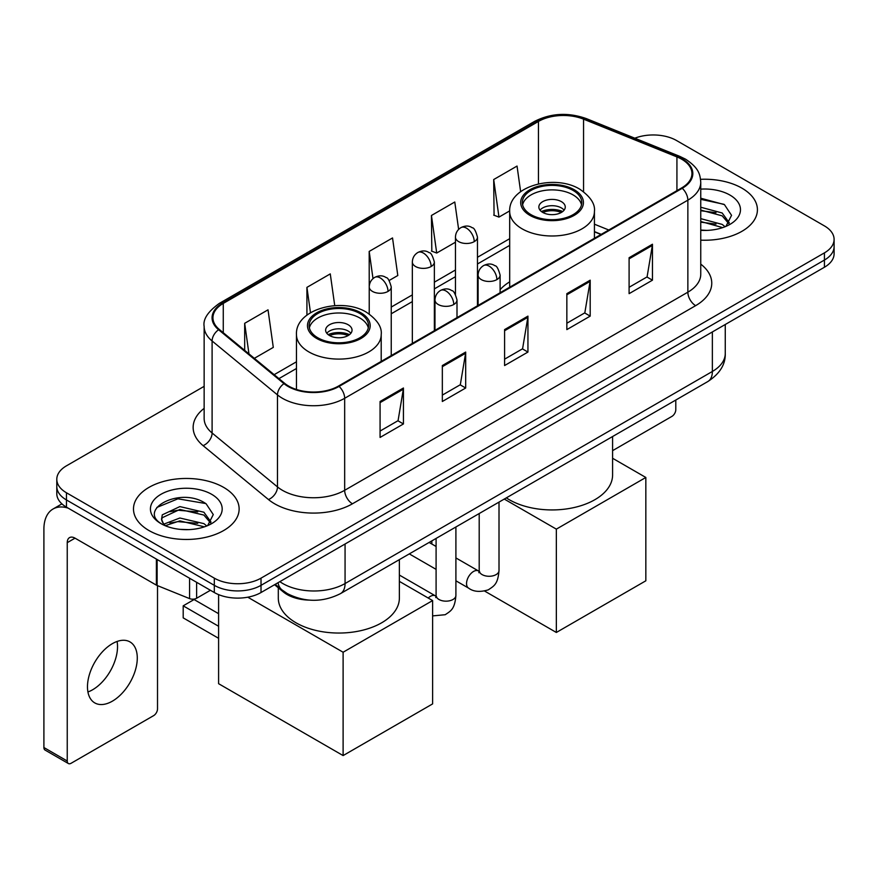 <?xml version="1.0" encoding="UTF-8"?>
<svg xmlns="http://www.w3.org/2000/svg" width="878" height="878" viewBox="0 0 878 878"><rect width="100%" height="100%" fill="white"/><g stroke="black" fill="none" stroke-linecap="round" stroke-linejoin="round"><path stroke-width="1.32" d="M509.69 281.838A58.332 33.671 0 0 0 500.109 289.674M600.991 234.492L594.428 231.836M309.374 600.113A33.013 19.064 180 0 1 283.396 591.991L274.562 584.704M204.146 386.342L66.465 465.823A33.013 19.064 0 0 0 56.796 479.3L56.796 493.677A33.013 19.064 0 0 0 66.465 507.155L214.32 592.529A33.013 19.064 0 0 0 261.018 592.529L824.431 267.241A33.013 19.064 0 0 0 834.1 253.764L834.1 246.575A33.013 19.064 0 0 1 824.431 260.053A33.013 19.064 0 0 0 834.1 246.575L834.1 239.387A33.013 19.064 0 0 0 824.431 225.909L676.576 140.546A33.013 19.064 0 0 0 634.827 138.197M56.796 479.3A33.013 19.064 0 0 0 66.465 492.777L214.32 578.152A33.013 19.064 0 0 0 261.018 578.152L261.018 585.341L824.431 260.053L261.018 585.341A33.013 19.064 0 0 1 214.32 585.341A33.013 19.064 0 0 0 261.018 585.341L261.018 592.529M66.465 492.777L66.465 499.966L214.32 585.341L66.465 499.966A33.013 19.064 0 0 1 56.796 486.489A33.013 19.064 0 0 0 66.465 499.966L66.465 507.155M741.943 188.166A52.823 30.5 0 0 0 700.567 179.321A52.823 30.5 0 0 1 741.943 188.166A52.823 30.5 0 0 1 757.418 209.732A52.823 30.5 0 0 0 741.943 188.166M223.66 487.389A52.823 30.5 0 0 0 166.096 480.782A52.823 30.5 0 0 0 133.489 508.955A52.823 30.5 0 0 0 148.953 530.521A52.823 30.5 0 0 0 206.528 537.138A52.823 30.5 0 0 0 239.134 508.955A52.823 30.5 0 0 0 223.66 487.389A52.823 30.5 0 0 0 166.096 480.782A52.823 30.5 0 0 0 133.489 508.955A52.823 30.5 0 0 0 148.953 530.521A52.823 30.5 0 0 0 206.528 537.138A52.823 30.5 0 0 0 239.134 508.955A52.823 30.5 0 0 0 223.66 487.389M681.635 159.181A35.219 20.337 180 0 1 691.941 173.559A35.219 20.337 180 0 1 681.635 187.936L338.447 386.079A35.219 20.337 180 0 1 284.691 383.357L219.313 329.448A35.219 20.337 180 0 1 212.948 317.792A35.219 20.337 180 0 1 223.264 303.415L538.455 121.438A35.219 20.337 180 0 1 583.552 119.156L676.927 156.91A35.219 20.337 180 0 1 681.635 159.181M682.25 158.83A36.097 20.842 0 0 0 677.432 156.493L584.057 118.749A36.097 20.842 0 0 0 537.83 121.076L222.639 303.053A36.097 20.842 0 0 0 218.6 329.744L283.978 383.653A36.097 20.842 0 0 0 339.073 386.43L682.25 188.298A36.097 20.842 0 0 0 682.25 158.83M380.075 401.487L380.075 437.431L403.43 423.953L403.43 388.01L380.075 401.487M380.075 431.054L398.063 420.672L403.331 389.206A8.802 5.081 -120 0 0 403.43 388.01M397.899 420.76L403.43 423.953M442.336 365.544L442.336 401.487L465.68 388.01L465.68 352.067L442.336 365.544M442.336 395.111L460.313 384.729L465.592 353.263A8.802 5.081 -120 0 0 465.68 352.067M460.16 384.816L465.68 388.01M629.098 257.715L629.098 293.658L652.453 280.181L652.453 244.238L629.098 257.715M629.098 287.282L647.086 276.899L652.354 245.434A8.802 5.081 -120 0 0 652.453 244.238M646.921 276.987L652.453 280.181M566.848 293.658L566.848 329.601L590.192 316.124L590.192 280.181L566.848 293.658M566.848 323.225L584.825 312.842L590.104 281.377A8.802 5.081 -120 0 0 590.192 280.181M584.671 312.93L590.192 316.124M504.587 329.601L504.587 365.544L527.941 352.067L527.941 316.124L504.587 329.601M504.587 359.168L522.575 348.786L527.843 317.32A8.802 5.081 -120 0 0 527.941 316.124M522.41 348.873L527.941 352.067M700.754 240.155A52.823 30.5 0 0 0 757.418 209.732A52.823 30.5 0 0 1 700.754 240.155M261.018 578.152L824.431 252.864A33.013 19.064 0 0 0 834.1 239.387M254.335 358.334L273.288 347.392L268.02 309.835L244.677 323.313L244.677 350.366M458.634 229.399L454.782 202.006L431.438 215.483L431.822 251.207M520.632 191.656L517.043 166.063L493.699 179.54L494.073 215.264M334.737 305.643L330.271 273.892L306.927 287.369L306.927 315.125M389.163 280.488L397.8 275.505L392.532 237.949L369.188 251.426L369.232 287.347M369.188 251.426L373.007 278.622M431.438 215.483L436.706 253.04L455.452 242.218M436.706 253.04L431.438 251.064M493.699 179.54L498.967 217.096L509.701 210.896M498.967 217.096L493.699 215.121M306.927 287.369L310.483 312.689M244.677 323.313L248.968 353.9M700.754 230.058L706.922 230.398M700.754 218.644L722.177 224.406L725.085 226.733M700.754 221.497L722.693 227.611M700.754 207.23L722.177 212.992L729.322 222.858M700.754 210.083L722.177 215.845L728.751 223.605M700.754 230.321A35.877 20.71 0 0 0 729.958 224.373A35.877 20.71 0 0 0 729.958 195.081A35.877 20.71 0 0 0 700.754 189.132M725.93 226.381L731.55 215.34L724.449 204.629L700.754 198.219M700.754 199.328L723.955 204.311M700.754 210.731L716.02 212.696M700.754 222.145L716.02 224.109M612.592 450.655L671.9 416.402A5.498 3.172 120 0 0 675.797 409.664L675.797 400.039M573.071 190.416A29.709 17.154 0 0 0 540.694 186.696A29.709 17.154 0 0 0 522.344 202.544A29.709 17.154 0 0 0 531.047 214.671A29.709 17.154 0 0 0 563.435 218.392A29.709 17.154 0 0 0 581.774 202.544A29.709 17.154 0 0 0 573.071 190.416M581.521 204.793A29.709 17.154 0 0 0 573.071 194.905A29.709 17.154 0 0 0 542.516 190.789A29.709 17.154 0 0 0 522.608 204.793M506.321 497.881A60.527 34.944 0 0 0 509.262 499.703A60.527 34.944 0 0 0 575.222 507.275A60.527 34.944 0 0 0 612.592 474.998L612.592 436.531M561.404 201.644A13.203 7.628 0 0 0 547.005 199.986A13.203 7.628 0 0 0 538.851 207.032A13.203 7.628 0 0 0 542.725 212.421A13.203 7.628 0 0 0 557.113 214.078A13.203 7.628 0 0 0 565.267 207.032A13.203 7.628 0 0 0 561.404 201.644M564.093 210.182A13.203 7.628 0 0 0 561.404 207.932A13.203 7.628 0 0 0 540.036 210.182M541.397 211.532A17.604 10.163 180 0 1 561.953 211.203L561.953 212.081M542.834 212.487A15.409 8.901 180 0 1 560.373 212.125L561.953 211.203M560.109 213.08L560.373 212.125M556.345 632.467L556.345 529.138L645.835 477.467L645.835 580.797L556.345 632.467L484.689 591.103M431.833 544.02L431.833 540.892M556.345 529.138L504.268 499.066M612.592 458.272L645.835 477.467M359.848 313.512A29.709 17.154 0 0 0 327.461 309.802A29.709 17.154 0 0 0 309.122 325.65A29.709 17.154 0 0 0 317.825 337.778A29.709 17.154 0 0 0 350.212 341.498A29.709 17.154 0 0 0 368.551 325.65A29.709 17.154 0 0 0 359.848 313.512M368.299 327.889A29.709 17.154 0 0 0 359.848 318.012A29.709 17.154 0 0 0 329.294 313.896A29.709 17.154 0 0 0 309.374 327.889M278.304 587.799L278.304 598.094A60.527 34.944 0 0 0 296.04 622.809A60.527 34.944 0 0 0 361.999 630.382A60.527 34.944 0 0 0 399.369 598.094L399.369 559.626M348.171 324.75A13.203 7.628 0 0 0 333.783 323.093A13.203 7.628 0 0 0 325.628 330.139A13.203 7.628 0 0 0 329.502 335.528A13.203 7.628 0 0 0 343.891 337.185A13.203 7.628 0 0 0 352.045 330.139A13.203 7.628 0 0 0 348.171 324.75M350.871 333.289A13.203 7.628 0 0 0 348.171 331.039A13.203 7.628 0 0 0 326.803 333.289M328.163 334.628A17.604 10.163 180 0 1 348.731 334.309L348.731 335.187M329.612 335.594A15.409 8.901 180 0 1 347.139 335.231L348.731 334.309M346.887 336.186L347.139 335.231M218.6 638.306L183.195 617.871L183.195 605.831L218.6 626.266M343.111 755.574L343.111 652.233L432.613 600.574L432.613 703.904L343.111 755.574L218.6 683.688L218.6 594.604M343.111 652.233L247.772 597.194M399.369 581.379L432.613 600.574M183.195 605.831L194.093 599.542L218.6 613.689M117.081 641.456A35.219 20.337 -60 0 1 92.629 689.757A35.219 20.337 -60 0 1 87.932 691.963M112.384 701.16A35.219 20.337 120 0 0 135.388 670.134A35.219 20.337 120 0 0 129.988 641.917A35.219 20.337 120 0 0 112.384 643.651A35.219 20.337 120 0 0 89.369 674.688A35.219 20.337 120 0 0 94.769 702.905A35.219 20.337 120 0 0 112.384 701.16M196.617 582.301L196.617 598.258L210.435 590.279M68.111 508.11A44.021 25.418 -120 0 0 53.02 509.02A44.021 25.418 -120 0 0 43.9 529.171L43.9 747.529L67.244 761.006L67.244 542.659A11.008 6.355 60 0 1 69.527 537.621A11.008 6.355 60 0 1 75.025 538.159L156.394 585.143L156.394 559.077M67.244 761.006A5.498 3.172 120 0 0 68.385 763.531L45.041 750.053A5.498 3.172 -60 0 1 43.9 747.529M68.385 763.531A5.498 3.172 120 0 0 71.14 763.256L153.628 715.636A5.498 3.172 120 0 0 157.513 708.897L157.513 585.648M196.617 598.258A5.498 3.172 180 0 1 189.571 598.609L157.129 585.494A5.498 3.172 180 0 1 156.394 585.143M180.341 529.379L188.638 529.632M163.857 524.122L179.869 518.009L203.894 523.628L206.802 525.955M165.327 525.659L179.869 520.863L204.42 526.844M164.109 525.231L161.53 519.205A24.869 14.355 0 0 0 165.547 525.845M161.53 519.205L162.287 514.848L179.869 506.595L203.894 512.214L211.038 522.081M161.596 519.556L162.287 517.702L179.869 509.449L203.894 515.068L210.479 522.827M207.658 525.604L213.277 514.574L206.165 503.862C181 485.764 136.266 509.602 162.09 524.221L162.221 524.309M211.675 494.314A35.877 20.71 0 0 0 160.937 494.314A35.877 20.71 0 0 0 160.937 523.606A35.877 20.71 0 0 0 211.675 523.606A35.877 20.71 0 0 0 211.675 494.314M156.844 507.451L177.916 498.814L205.682 503.533M170.003 511.654L177.916 510.228L197.737 511.918M170.003 523.068L177.916 521.631L197.737 523.332M283.396 591.015L283.396 591.991M279.852 581.653A44.021 25.418 0 0 0 282.804 583.541A44.021 25.418 0 0 0 345.065 583.541L712.365 371.471A44.021 25.418 0 0 0 725.261 353.505C725.59 364.425 719.762 373.776 707.811 381.557L340.499 593.616A22.016 12.709 60 0 0 345.065 583.541L345.065 543.998M712.365 331.939L712.365 371.471A22.016 12.709 60 0 1 707.811 381.557M278.063 582.685A22.016 14.717 129.5 0 0 281.904 589.84L275.22 584.331M824.431 267.241L824.431 252.864M214.32 592.529L214.32 578.152M700.754 264.124A55.029 31.773 180 0 1 695.639 305.654L352.451 503.785A11.008 6.355 60 0 1 344.67 490.308L687.858 292.176A44.021 25.418 0 0 0 700.754 274.199L700.754 182.185A44.021 25.418 180 0 1 687.858 200.162A11.008 6.355 -120 0 0 682.25 188.298M352.451 503.785A55.029 31.773 180 0 1 274.638 503.785A55.029 31.773 180 0 1 268.47 499.549L203.092 445.64A55.029 31.773 180 0 1 204.146 408.358M282.42 490.308A44.021 25.418 0 0 0 344.67 490.308L344.67 398.294A44.021 25.418 180 0 1 277.481 394.902L212.103 340.993A44.021 25.418 180 0 1 204.146 326.418L204.146 418.433A44.021 25.418 0 0 0 212.103 433.008L277.481 486.917A44.021 25.418 0 0 0 282.42 490.308M700.754 182.185C700.04 174.623 699.338 168.335 685.575 159.181L679.791 156.372A11.008 5.158 112 0 0 677.432 156.493M679.791 156.372L586.416 118.629C568.187 112.175 550.89 113.108 534.504 121.427A11.008 6.355 60 0 1 537.83 121.076M222.639 303.053A11.008 6.355 -120 0 0 219.313 303.404C207.888 311.624 202.84 319.285 204.146 326.418M218.6 329.744A11.008 7.364 129.5 0 0 212.103 340.993L212.103 433.008A11.008 7.364 -50.5 0 1 203.092 445.64M586.416 118.629A11.008 5.158 112 0 0 584.057 118.749M283.978 383.653A11.008 7.364 129.5 0 0 277.481 394.902L277.481 486.917A11.008 7.364 -50.5 0 1 268.47 499.549M339.073 386.43A11.008 6.355 60 0 1 344.67 398.294L687.858 200.162L687.858 292.176A11.008 6.355 60 0 0 695.639 305.654M223.264 303.415L223.264 332.707M676.927 156.91L676.927 190.658M583.552 119.156L583.552 191.7M608.783 230.003L594.428 224.197M538.455 121.438L538.455 183.875M509.69 238.684L477.467 257.287M455.452 269.996L434.358 282.178M412.342 294.887L391.237 307.07M296.468 361.791L274.156 374.676M504.587 330.743L527.843 317.32M566.848 294.799L590.104 281.377M629.098 258.856L652.354 245.434M442.336 366.686L465.592 353.263M380.075 402.629L403.331 389.206M529.884 215.351A31.367 18.109 0 0 0 574.245 215.351A31.367 18.109 0 0 0 574.245 189.736A31.367 18.109 0 0 0 529.884 189.736A31.367 18.109 0 0 0 529.884 215.351M594.428 238.278L594.428 211.532A42.374 24.463 180 0 1 568.275 234.13A42.374 24.463 180 0 1 522.103 228.829A42.374 24.463 180 0 1 509.69 211.532L509.69 287.205M316.662 338.447A31.367 18.109 0 0 0 361.012 338.447A31.367 18.109 0 0 0 361.012 312.842A31.367 18.109 0 0 0 316.662 312.842A31.367 18.109 0 0 0 316.662 338.447M381.206 361.385L381.206 334.628A42.374 24.463 180 0 1 355.052 357.236A42.374 24.463 180 0 1 308.88 351.924A42.374 24.463 180 0 1 296.468 334.628L296.468 389.481M496.882 279.599A11.008 6.355 0 0 0 500.109 275.099C498.364 268.734 496.63 265.617 494.885 265.738C491.702 263.488 487.938 263.433 483.602 265.573A11.008 6.355 60 0 1 489.101 266.111A11.008 6.355 -120 0 1 496.882 279.599A11.008 6.355 0 0 1 481.32 279.599A11.008 6.355 0 0 1 478.104 275.099C478.269 270.929 480.101 267.757 483.602 265.573M455.901 580.797L468.589 588.117A9.899 5.718 -60 0 1 467.074 580.182A9.899 5.718 -60 0 1 473.538 571.457A9.899 5.718 -60 0 1 473.977 571.216A9.899 5.718 -60 0 1 478.499 570.963L455.901 557.925M479.772 571.962L478.883 572.697L479.201 570.557A9.899 5.718 -0 0 0 482.099 574.596A9.899 5.718 -0 0 0 495.653 574.849A9.899 5.718 -0 0 0 499.011 570.557C497.881 584.529 493.853 586.021 488.322 589.829C480.046 592.343 473.472 591.783 468.589 588.117M453.772 304.49A11.008 6.355 0 0 0 456.999 299.991C455.254 293.625 453.509 290.508 451.775 290.629C448.592 288.379 444.828 288.324 440.493 290.464A11.008 6.355 60 0 1 445.991 291.002A11.008 6.355 -120 0 1 453.772 304.49A11.008 6.355 0 0 1 438.21 304.49A11.008 6.355 0 0 1 434.983 299.991C435.159 295.82 436.992 292.648 440.493 290.464M428.223 598.039A9.899 5.718 -60 0 1 430.429 596.349A9.899 5.718 -60 0 1 430.868 596.107A9.899 5.718 -60 0 1 435.378 595.855L399.369 575.057M436.651 596.853L435.773 597.589L436.092 595.449A9.899 5.718 -0 0 0 438.989 599.487A9.899 5.718 -0 0 0 452.543 599.74A9.899 5.718 -0 0 0 455.901 595.449C454.771 609.42 450.743 610.912 445.212 614.721L432.613 615.895M474.241 241.626A11.008 6.355 0 0 0 477.467 237.137C475.722 230.771 473.977 227.654 472.243 227.775C469.061 225.525 465.296 225.47 460.961 227.611A11.008 6.355 60 0 1 466.459 228.148A11.008 6.355 -120 0 1 474.241 241.626A11.008 6.355 0 0 1 458.678 241.626A11.008 6.355 0 0 1 455.452 237.137C455.616 232.966 457.449 229.784 460.961 227.611M431.131 266.517A11.008 6.355 0 0 0 434.358 262.028C432.613 255.663 430.868 252.546 429.133 252.666C425.94 250.417 422.186 250.362 417.84 252.502A11.008 6.355 60 0 1 423.35 253.04A11.008 6.355 -120 0 1 431.131 266.517A11.008 6.355 0 0 1 415.568 266.517A11.008 6.355 0 0 1 412.342 262.028C412.506 257.858 414.339 254.675 417.84 252.502M388.021 291.408A11.008 6.355 0 0 0 391.237 286.919C389.492 280.554 387.758 277.437 386.024 277.558C382.83 275.308 379.066 275.253 374.73 277.382A11.008 6.355 60 0 1 380.24 277.931A11.008 6.355 -120 0 1 388.021 291.408A11.008 6.355 0 0 1 372.459 291.408A11.008 6.355 0 0 1 369.232 286.919C369.397 282.749 371.229 279.566 374.73 277.382M67.244 542.659L75.025 538.159M157.129 559.505L157.129 585.494M189.571 598.609L189.571 578.229M340.499 593.616C322.786 602.517 305.072 602.517 287.369 593.616L281.904 589.84M725.261 353.505L725.261 324.498M534.504 121.427L219.313 303.404M509.69 245.39L477.467 263.993M455.452 276.702L434.358 288.884M412.342 301.593L391.237 313.775M296.468 368.497L278.941 378.616M601.232 234.36L594.428 231.605M594.428 211.532C595.361 204.069 590.466 196.628 579.743 189.187C554.764 173.734 508.219 186.136 509.69 211.532M381.206 334.628C382.139 327.176 377.244 319.724 366.521 312.294C341.542 296.841 294.997 309.243 296.468 334.628M479.168 571.326L478.499 570.963M499.011 502.106L499.011 570.557M500.109 292.736L500.109 275.099M436.092 569.361L409.302 553.897M479.201 513.542L479.201 570.557M478.104 305.445L478.104 275.099M436.092 546.478L429.112 542.461M436.059 596.217L435.378 595.855M455.901 526.998L455.901 595.449M456.999 317.627L456.999 299.991M436.092 538.433L436.092 595.449M434.983 330.337L434.983 299.991M477.467 305.818L477.467 237.137M455.452 294.371L455.452 237.137M434.358 330.71L434.358 262.028M412.342 343.408L412.342 262.028M391.237 355.59L391.237 286.919M369.232 314.017L369.232 286.919M53.02 509.02L61.921 503.884"/></g></svg>
